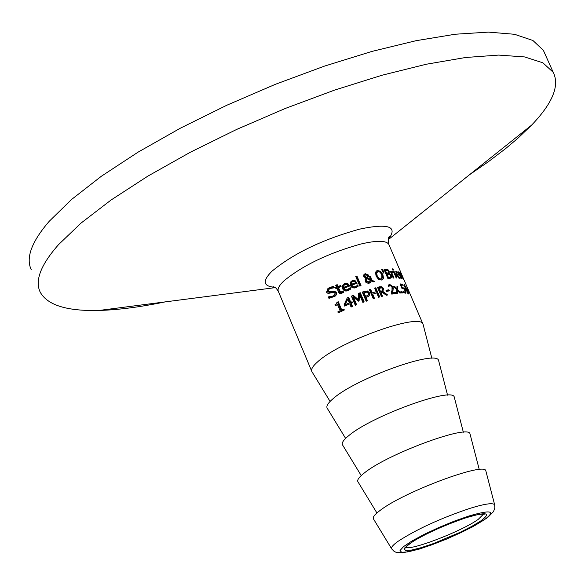 <?xml version="1.0" encoding="UTF-8"?>
<svg xmlns="http://www.w3.org/2000/svg" width="585" height="585" viewBox="0 0 585 585"><rect width="100%" height="100%" fill="white"/><g stroke="black" fill="none" stroke-linecap="round" stroke-linejoin="round"><path stroke-width="0.88" d="M401.749 287.93L403.167 288.464M400.272 284.478L402.283 285.122M403.496 292.529L404.484 292.566M405.156 291.93L405.332 293.056L405.968 292.515L405.588 293.195L403.548 292.646L403.043 291.359L403.833 291.878L403.379 292.259M403.833 291.878L404.959 292.164L404.798 290.284L403.964 288.939L402.019 288.58L400.023 283.9L402.772 284.215L402.129 284.771M402.772 284.215L403.226 285.283L401.156 285.005L400.674 285.429M401.156 285.005L402.195 287.425L401.712 287.842M402.195 287.425L404.023 288.127L405.442 290.401L405.968 292.515M347.592 283.315L349.75 285.963L344.112 288.222L344.353 288.697L345.538 289.729L347.059 289.831L350.291 287.652L350.832 288.917L348.331 290.584L345.94 291.089L344.112 290.57L342.847 289.173L342.488 285.86L343.446 284.412L344.931 283.484L347.592 283.315L347.037 283.813L349.084 286.219M343.256 284.602L344.36 283.996L347.037 283.813M344.112 288.222L343.527 288.749L343.914 289.443L345.589 290.394L347.314 290.087L349.252 288.756M349.779 288.244L350.269 289.399M347.015 284.383L344.558 284.844L343.256 286.197L343.154 287.864L348.06 285.59L347.015 284.383M344.221 285.136L343.256 286.197M343.841 285.677L343.739 287.337L343.154 287.864M343.739 287.337L348.06 285.59M328.755 289.531L327.527 291.827L329.845 292.42L332.66 291.652L336.097 292.836L335.805 295.293L335.161 296.12M327.512 289.012L333.033 286.921L333.392 287.776M328.602 297.531L332.295 296.675L334.035 295.505M333.684 286.336L334.298 287.798L330.306 288.456L329.275 289.07L328.258 291.176L330.547 291.791L333.333 291.052L336.741 292.259L336.463 294.708L335.125 296.149L328.975 298.423L328.331 296.887L332.997 296.054L334.21 295.345L335.139 293.217L333.011 292.522L328.039 293.436L326.474 292.207L328.273 288.332L329.75 287.454L333.684 286.336L333.033 286.921M355.029 280.522L357.121 283.22L351.877 285.144L352.111 285.612L353.238 286.679L354.664 286.869L356.448 286.145L357.684 284.902L358.217 286.167L355.907 287.666L354.079 288.047L351.885 287.396L350.707 285.985L350.269 282.818L351.11 281.414L352.528 280.551L355.029 280.522L354.495 280.997L356.492 283.44M350.978 281.553L354.495 280.997M351.877 285.144L351.329 285.626L351.563 286.094L353.289 287.345L354.919 287.14L356.718 285.933M357.194 285.473L357.684 286.621M354.51 281.539L352.192 281.868L351.007 283.125L350.956 284.741L355.526 282.767L354.51 281.539M351.899 282.131L351.007 283.125M351.556 282.643L351.505 284.259L350.956 284.741M351.505 284.259L355.526 282.767M338.43 287.571L340.594 292.105L343.154 291.25L343.592 292.288L341.552 293.363L339.68 293.348L338.752 292.442L336.945 288.229L335.929 288.683L335.527 287.718L336.536 287.272L335.702 285.29L337.187 284.632L338.028 286.613L340.704 285.458L341.106 286.423L337.808 288.127L339.973 292.654L342.547 291.783L342.942 292.712M335.805 285.531L336.572 285.188L337.406 287.169L340.104 285.999L340.404 286.716M335.622 287.959L336.536 287.272M340.704 285.458L340.104 285.999M340.594 292.105L339.973 292.654M343.015 291.33L342.466 291.82M343.154 291.25L342.547 291.783M338.028 286.613L337.406 287.169M337.187 284.632L336.572 285.188M361.033 285.67L359.812 286.094L355.746 276.515L356.967 276.098L361.033 285.67M356.967 276.098L356.448 276.559L360.404 285.882M355.848 276.764L356.448 276.559M369.654 276.932L370.159 276.793L370.415 277.385L370.97 280.288L373.61 281.78M370.663 276.347L371.475 279.842L374.48 281.546L373.025 281.941L371.292 280.961L370.108 282.855L368.374 283.396L365.903 282.358L365.12 279.542L365.837 278.204L363.753 276.544L363.76 274.884L365.237 273.692L368.265 274.943L368.455 276.288L367.036 278.16L370.049 279.784L370.554 279.337L369.537 276.661L370.663 276.347L370.159 276.793M364.031 274.467L364.733 274.146L367.76 275.389L367.95 276.734L367.307 277.919M371.292 280.961L370.086 282.869M365.011 274.789L364.411 276.566L364.996 277.327L366.473 277.729M366.598 278.467L366.437 280.705L369.164 282.145L370.554 280.559L366.598 278.467L365.735 279.747L365.925 281.158L368.652 282.592L369.588 282.014M366.795 277.444L367.373 276.434L367.168 275.396L365.186 274.636L364.916 276.113L366.795 277.444L366.29 277.89M365.501 276.873L364.996 277.327M367.541 277.714L370.554 279.337M371.475 279.842L370.97 280.288M380.506 271.272L382.89 274.621L383.504 278.299L382.517 279.681L381.588 280.039L378.532 279.367L376.075 276.076L375.533 272.325L376.586 270.899L377.53 270.526L380.506 271.272L379.987 271.718L382.378 275.074L382.985 278.745L382.539 279.667M376.535 270.935L376.045 271.367L377.025 270.979L379.987 271.718M380.074 272.179L377.983 271.579L376.66 272.902L377.186 275.813L378.093 277.458L379.636 278.796L381.142 278.986L381.742 278.752L381.866 274.811L380.074 272.179M376.85 272.266L376.148 273.349L377.559 277.868L379.606 279.411L381.559 278.913M384.228 269.919L387.241 269.97L388.623 271.594L388.55 273.619L390.736 275.82L390.824 278.167M386.999 274.131L388.433 277.495L390.217 277.144L390.414 275.469L389.281 274.109L386.466 274.592L387.906 277.955L389.91 277.414M385.427 270.46L386.568 273.122L388.228 272.837L388.345 271.367L387.606 270.453L384.901 270.921L386.034 273.583L387.862 273.151M386.568 273.122L386.034 273.583M388.433 277.495L387.906 277.955M387.782 269.495L389.164 271.118L389.113 273.188L391.285 275.345L391.497 277.458L390.934 278.109L387.957 278.657L384.067 269.553L387.782 269.495L387.241 269.97M389.091 273.144L388.55 273.619M389.113 273.188L388.572 273.663M391.497 277.458L390.955 277.926M382.685 269.334L383.987 272.91L383.336 273.019L381.61 269.51L382.685 269.334L382.166 269.795L383.343 273.019M381.778 269.853L382.166 269.795M394.005 271.206L396.915 278.007L396.206 277.992L393.296 271.184L394.005 271.206L393.493 271.652M391.95 273.202L394.019 278.036L393.244 278.08L390.327 271.264L391.109 271.221L391.541 272.237L392.732 271.221L393.244 272.413L392.44 272.456L391.394 273.685L393.274 278.08M392.199 272.668L391.394 273.685M392.732 271.221L392.162 271.718L392.469 272.434M391.753 271.689L392.162 271.718M391.541 272.237L390.985 272.727L390.546 271.711L391.109 271.221M399.453 277.502L399.84 278.416M399.204 277.392L400.052 276.807L400.586 278.058L399.643 278.394L396.206 274.679L395.986 271.286L397.785 272.179L399.423 275.213L396.915 274.811L399.204 277.392L398.575 277.941L399.723 277.297M398.195 274.475L398.436 275.001M395.635 271.762L396.593 272.171M396.125 274.482L397.851 274.767L398.495 274.211L397.705 272.807L396.506 272.193L396.542 273.934L398.495 274.211M396.389 272.303L395.672 273.1M396.542 273.934L396.067 274.343M396.279 272.61L395.679 273.129M396.915 274.811L396.447 275.213M393.573 270.073L392.769 270.058L392.257 268.866L393.061 268.888L393.573 270.073M393.061 268.888L392.484 269.392M399.153 272.939L399.628 273.509M398.999 272.04L399.321 272.793L399.774 272.237L401.632 275.301L403.511 279.688L400.118 273.253L399.73 273.751L401.895 278.811L401.383 278.643L398.48 271.857L398.999 272.04L398.67 272.317M340.156 310.781L337.552 304.617L335.227 305.721L334.869 304.88L336.258 304.076L336.967 302.343L338.262 301.743L341.764 310.035L343.936 309.041L344.331 309.984L338.225 312.829L337.83 311.885L340.156 310.781L337.933 312.127M343.936 309.041L343.285 309.611L343.585 310.321M341.764 310.035L341.092 310.628L343.285 309.611M338.262 301.743L337.589 302.335L341.092 310.628M337.026 302.599L337.589 302.335M334.956 305.085L336.002 304.31M347.102 298.153L348.038 297.765L350.174 302.811L351.497 302.262L351.819 303.023M351.183 303.286L352.521 306.452L351.08 307.045L349.742 303.886L344.645 306.087L344.097 304.785L347.256 297.816L348.631 297.246L350.766 302.291L352.075 301.758L352.499 302.745L350.598 303.798L351.841 306.73M347.212 299.827L344.843 305.092L349.325 302.891L347.804 299.301L347.212 299.827M347.804 299.301L344.843 305.092M348.631 297.246L348.038 297.765M350.766 302.291L350.174 302.811M352.075 301.758L351.497 302.262M345.464 304.544L349.325 302.891M362.371 292.288L366.883 291.425L368.916 293.26L368.974 295.557L368.455 296.339M366.005 297.363L367.46 300.785L366.173 301.231L362.269 292.047L367.395 290.972L369.435 292.807L369.486 295.111L368.426 296.361L365.479 297.816L366.832 301.004M364.009 292.654L365.559 296.317L367.651 295.469L368.214 294.796L368.162 293.26L366.897 292.083L363.482 293.114L365.033 296.778L367.446 295.644M365.559 296.317L365.033 296.778M358.415 293.699L359.746 293.217L363.541 302.174M351.512 296.354L352.792 295.842L357.581 299.944L358.13 299.461L358.43 293.421L360.28 292.749L359.746 293.217M360.28 292.749L364.177 301.94L362.854 302.423L359.49 294.504L359.124 300.88L358.283 301.195L353.281 296.866L352.718 297.363L355.972 305.048M359.49 294.504L358.956 294.979L358.59 301.078M353.281 296.866L356.638 304.785L355.307 305.319L351.409 296.12L353.347 295.352L352.792 295.842M353.347 295.352L358.13 299.461M372.608 293.984L374.517 298.482L373.318 298.855L369.413 289.677L370.612 289.304L372.14 292.902L376.199 291.703L374.663 288.105L375.804 287.791L379.709 296.953L378.568 297.275L376.66 292.785L372.097 294.43L373.895 298.672M375.804 287.791L375.299 288.229L379.087 297.129M374.78 288.376L375.299 288.229M376.199 291.703L372.14 292.902M370.612 289.304L370.1 289.75L371.636 293.348M369.523 289.933L370.1 289.75M383.138 291.63L387.643 294.964L386.297 295.264L382.21 292.237L380.967 292.551L382.517 296.2L381.413 296.493L377.515 287.33L379.636 286.782L381.895 286.76L383.643 288.559L382.634 292.069L386.795 295.154M377.632 287.601L381.383 287.206L383.131 288.997L382.744 291.973M380.967 292.551L380.455 292.99L381.895 296.361M379.065 288.091L380.535 291.535L382.744 290.452L382.59 288.91L381.566 287.813L378.561 288.537L380.023 291.973L382.063 291.198M380.535 291.535L380.023 291.973M389.274 285.977L388.733 286.613L388.177 285.312L389.778 284.456L392.908 286.665L393.332 288.537L392.228 292.902L395.643 292.376L396.096 293.436L391.774 294.123L391.219 292.822L392.016 290.328L392.001 286.855L391.175 285.765L390.158 285.524L388.681 286.496M395.643 292.376L395.109 292.836L395.401 293.524M392.228 292.902L391.701 293.348L395.109 292.836M393.083 290.226L391.701 293.348M393.332 288.537L392.55 290.686M388.191 285.341L389.252 284.91L392.374 287.125L392.806 288.99M386.129 290.643L388.338 290.197L388.674 290.986M388.849 289.75L389.325 290.862L386.473 291.447L385.998 290.336L388.849 289.75L388.338 290.197M402.502 292.953L401.581 292.968L400.835 291.228L401.763 291.213L402.502 292.953M401.763 291.213L401.178 291.71L401.712 292.961M396.981 286.665L397.595 290.577M393.997 286.891L396.367 289.319L396.915 288.844L396.988 286.211L397.866 286.167L397.303 286.65M397.866 286.167L397.712 289.633L400.784 292.997L399.84 293.048L397.603 290.57L397.054 291.045L396.966 293.326M397.603 290.57L397.493 293.26L396.542 293.377L396.798 289.794L393.639 286.533L394.663 286.416L394.115 286.884M394.663 286.416L396.915 288.844M397.712 289.633L397.164 290.109M408.074 293.282L408.228 293.758M407.738 289.882L408.644 294.014L405.31 288.88L404.301 284.551L407.496 290.087M404.111 285.312L404.593 285.816M407.292 289.612L404.878 285.575L407.204 291.82L408.374 293.026L407.292 289.612M423.269 325.048L422.948 324.031C420.184 312.609 340.36 340.967 317.991 361.53C312.792 366.042 310.759 369.406 311.885 371.629L330.094 401.442M485.981 471.408L485.828 470.815C484.914 461.667 404.103 491.766 380.287 510.288C374.692 514.442 372.426 517.337 373.486 518.961L391.614 548.767M469.448 174.783L488.482 161.643L505.572 148.641L517.688 138.433L531.641 125.088C552.649 103.15 559.838 85.556 553.205 72.313L542.88 62.8L524.606 56.935L498.647 55.085L465.58 57.498L426.326 64.233L382.173 75.194L334.664 90.068L285.597 108.335L236.881 129.322L190.403 152.202L147.954 176.07L111.077 200.004L81.001 223.112L58.595 244.581C40.767 264.8 34.647 280.668 40.226 292.178C47.407 305.187 67.048 311.279 99.157 310.445C118.309 309.896 140.312 307.045 165.175 301.897M544.928 53.798L543.37 50.332L532.906 40.482L514.515 34.288L488.453 32.117L455.32 34.222L416.03 40.701L371.87 51.436L324.397 66.142L275.396 84.306L226.768 105.256L180.414 128.166L138.104 152.129L101.38 176.231L71.465 199.551L49.228 221.284C31.561 241.788 25.586 257.963 31.297 269.802M438.808 361.325L438.618 360.587C437.163 349.267 356.353 378.151 333.428 398.392C327.988 402.948 325.933 406.253 327.256 408.315L345.611 438.399M454.443 397.8L454.26 397.113C452.987 386.509 372.177 415.796 348.96 435.474C343.468 439.898 341.34 443.064 342.576 444.98L361.223 475.576M470.164 434.501L469.996 433.858C468.907 423.979 388.089 453.667 364.579 472.775C359.036 477.06 356.835 480.088 357.991 481.865L376.923 512.972M402.641 287.418L402.027 287.944M404.023 288.127L403.496 288.58M405.442 290.401L404.995 290.789M404.703 292.2L404.089 292.727M344.931 283.484L344.36 283.996M349.479 285.326L348.923 285.824M347.885 289.582L347.314 290.087M329.75 287.454L329.055 288.076M328.258 291.176L327.527 291.827M330.547 291.791L329.845 292.42M333.333 291.052L332.66 291.652M336.741 292.259L336.097 292.836M336.463 294.708L335.805 295.293M332.997 296.054L332.295 296.675M352.528 280.551L351.987 281.027M356.857 282.584L356.323 283.052M355.461 286.665L354.919 287.14M339.819 290.855L339.198 291.403M342.006 292.003L341.391 292.544M364.916 276.113L364.411 276.566M369.164 282.145L368.652 282.592M366.437 280.705L365.925 281.158M366.247 279.294L365.735 279.747M365.237 273.692L364.733 274.146M368.265 274.943L367.76 275.389M368.455 276.288L367.95 276.734M370.919 276.939L370.415 277.385M382.89 274.621L382.378 275.074M383.504 278.299L382.985 278.745M377.53 270.526L377.025 270.979M376.66 272.902L376.148 273.349M377.186 275.813L376.681 276.259M387.592 272.99L387.058 273.458M389.171 277.4L388.637 277.868M385.888 269.312L385.354 269.78M389.164 271.118L388.623 271.594M391.285 275.345L390.736 275.82M392.425 271.184L391.855 271.681M399.16 274.592L398.641 275.038M396.433 271.235L395.811 271.776M399.774 272.237L399.336 272.61M369.486 295.111L368.974 295.557M369.435 292.807L368.916 293.26M367.395 290.972L366.883 291.425M364.689 291.213L364.17 291.674M366.429 296.017L365.91 296.478M381.486 291.293L380.981 291.732M379.636 286.782L379.131 287.22M381.895 286.76L381.383 287.206M383.643 288.559L383.131 288.997M392.908 286.665L392.374 287.125M389.778 284.456L389.252 284.91M404.615 284.588L404.089 285.041M404.857 286.328L404.454 286.679M408.22 293.005L407.803 293.356M405.895 289.041L405.522 289.363M311.681 371.146L278.438 291.601C277.188 289.078 279.082 285.436 284.135 280.69C302.92 265.378 328.302 253.203 360.28 244.172C376.586 240.311 386.093 240.355 388.798 244.303L389.047 244.888M483.773 513.871L478.208 519.392C461.316 531.56 408.82 551.626 405.632 547.063M466.552 517.557L453.448 522.178L439.401 527.955L426.055 534.215L414.962 540.226L407.387 545.286L404.162 548.832L405.588 550.485L411.445 550.09L421.032 547.714L433.258 543.633L460.176 532.306L471.963 526.281L480.863 520.877C491.678 512.694 486.91 511.582 466.552 517.557M484.358 519.758L474.567 525.696L461.616 532.313L446.925 538.902L432.066 544.752L418.626 549.235L408.089 551.852L401.632 552.306L400.038 550.492L403.57 546.595L411.891 541.03L424.096 534.419L438.794 527.524L454.26 521.162L468.68 516.08C491.064 509.52 496.285 510.749 484.358 519.758M469.609 508.467C440.432 518.347 416.608 529.286 398.122 541.286C392.945 544.993 390.809 547.538 391.709 548.92L394.012 551.289L395.906 552.233L402.751 552.818L419.891 548.935L446.136 539.282L471.539 527.407L487.502 517.71L493.477 511.634L494.851 508.058L494.661 504.789C492.972 502.595 484.621 503.824 469.609 508.467M494.793 505.338L485.828 470.815M388.199 239.601C398.334 226.468 388.725 222.995 359.365 229.181C322.598 239.477 293.487 253.466 272.032 271.155C262.08 281.078 263.075 286.467 275.016 287.323M404.337 292.69L404.959 292.164M343.278 284.588L343.856 284.069M348.389 289.495L348.952 288.99M327.563 288.975L328.273 288.332M333.53 295.952L334.21 295.345M350.985 281.546L351.534 281.063M355.914 286.613L356.448 286.145M341.984 292.207L342.591 291.674M369.757 281.868L369.245 282.314M364.053 274.431L364.499 274.036M381.742 278.752L381.237 279.199M388.228 272.837L387.687 273.305M390.239 277.122L389.676 277.612M398.992 277.904L399.628 277.348M399.306 273.795L399.847 273.327M335.556 304.697L336.258 304.076M367.651 295.469L367.131 295.922M382.349 290.95L381.837 291.396M388.279 285.283L388.806 284.829M404.805 285.634L404.272 286.087M408.374 293.026L407.884 293.443M388.206 239.565L389.785 236.618C388.381 236.347 388.052 238.914 388.798 244.303L422.948 324.031M405.515 547.202L405.025 548.255C403.021 549.205 405.493 547.063 412.425 541.82C426.472 533.257 444.483 525.191 466.45 517.615L478.406 514.42L484.709 514.105L483.861 513.688M274.818 287.198L272.954 286.694L276.01 288.076L278.226 291.096M388.184 239.733L531.641 125.088M275.433 287.608L99.157 310.445M431.854 358.327L423.065 324.265M447.562 395.167L438.618 360.587M463.357 432.227L454.26 397.113M479.254 469.506L469.996 433.858M543.37 50.332L553.205 72.313"/></g></svg>
